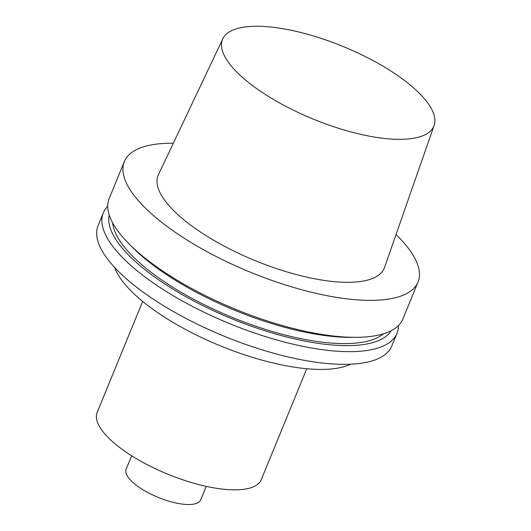 <?xml version="1.0" encoding="UTF-8"?>
<svg xmlns="http://www.w3.org/2000/svg" width="531" height="531" viewBox="0 0 531 531"><rect width="100%" height="100%" fill="white"/><g stroke="black" fill="none" stroke-linecap="round" stroke-linejoin="round"><path stroke-width="0.8" d="M240.583 27.738A114.211 39.254 -157.7 0 1 366.251 57.049A114.211 39.254 -157.7 0 1 434.119 125.462A114.211 39.254 -157.7 0 1 313.297 119.11A114.211 39.254 -157.7 0 1 222.808 38.803A114.211 39.254 -157.7 0 1 240.583 27.738M434.119 125.462L384.544 267.458A122.23 42.002 -157.7 0 1 255.238 260.661A122.23 42.002 -157.7 0 1 158.404 174.712L222.808 38.803M396.026 234.569A158.709 54.54 -157.7 0 1 418.016 282.021A158.709 54.54 -157.7 0 1 250.486 272.257A158.709 54.54 -157.7 0 1 124.34 161.577A158.709 54.54 -157.7 0 1 149.443 145.288A158.709 54.54 -157.7 0 1 173.318 143.231M418.016 282.021L402.863 318.978A158.709 54.54 -157.7 0 1 356.48 337.324A158.709 54.54 -157.7 0 1 129.332 244.16A158.709 54.54 -157.7 0 1 109.18 198.534L124.34 161.577M356.48 337.324L351.416 337.364A152.669 52.469 -157.7 0 1 132.909 247.745L129.332 244.16M383.276 333.86A148.554 51.049 -157.7 0 1 232.014 317.292A148.554 51.049 -157.7 0 1 112.678 222.874M391.281 330.654A152.669 52.469 -157.7 0 1 231.476 318.6A152.669 52.469 -157.7 0 1 109.233 214.975M398.436 325.536A158.709 54.54 -157.7 0 1 396.982 333.309A158.709 54.54 -157.7 0 1 229.445 323.552A158.709 54.54 -157.7 0 1 103.306 212.865A158.709 54.54 -157.7 0 1 107.733 206.313M396.982 333.309L391.778 346.006A158.709 54.54 -157.7 0 1 224.241 336.242A158.709 54.54 -157.7 0 1 98.102 225.556L103.306 212.865M350.546 364.213A133.314 45.812 -157.7 0 1 220.319 345.82A133.314 45.812 -157.7 0 1 114.669 267.471M306.772 368.733L261.298 479.612A88.684 30.479 -157.7 0 1 167.677 474.156A88.684 30.479 -157.7 0 1 97.193 412.308L142.666 301.429M206.24 486.376L200.705 499.87A40.31 13.852 -157.7 0 1 158.152 497.388A40.31 13.852 -157.7 0 1 126.112 469.271L131.648 455.777"/></g></svg>
